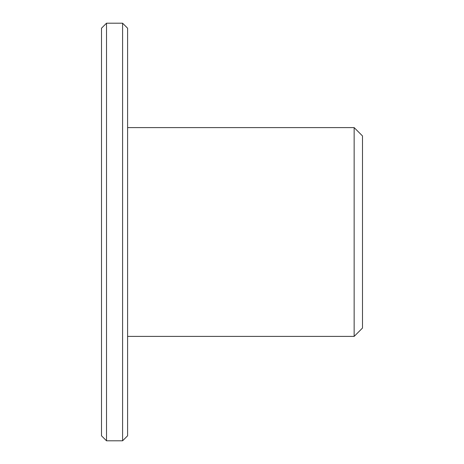 <?xml version="1.0" encoding="UTF-8"?>
<svg xmlns="http://www.w3.org/2000/svg" width="464" height="464" viewBox="0 0 464 464"><rect width="100%" height="100%" fill="white"/><g stroke="black" fill="none" stroke-linecap="round" stroke-linejoin="round"><path stroke-width="0.7" d="M127.6 336.4L354.148 336.4L354.148 127.6L127.6 127.6M354.148 336.4L362.5 328.048L362.5 135.952L354.148 127.6M122.589 440.8L127.6 435.789L127.6 28.211L122.589 23.2L106.511 23.2L106.511 440.8L122.589 440.8L122.589 23.2M106.511 440.8L101.5 435.789L101.5 28.211L106.511 23.2"/></g></svg>
